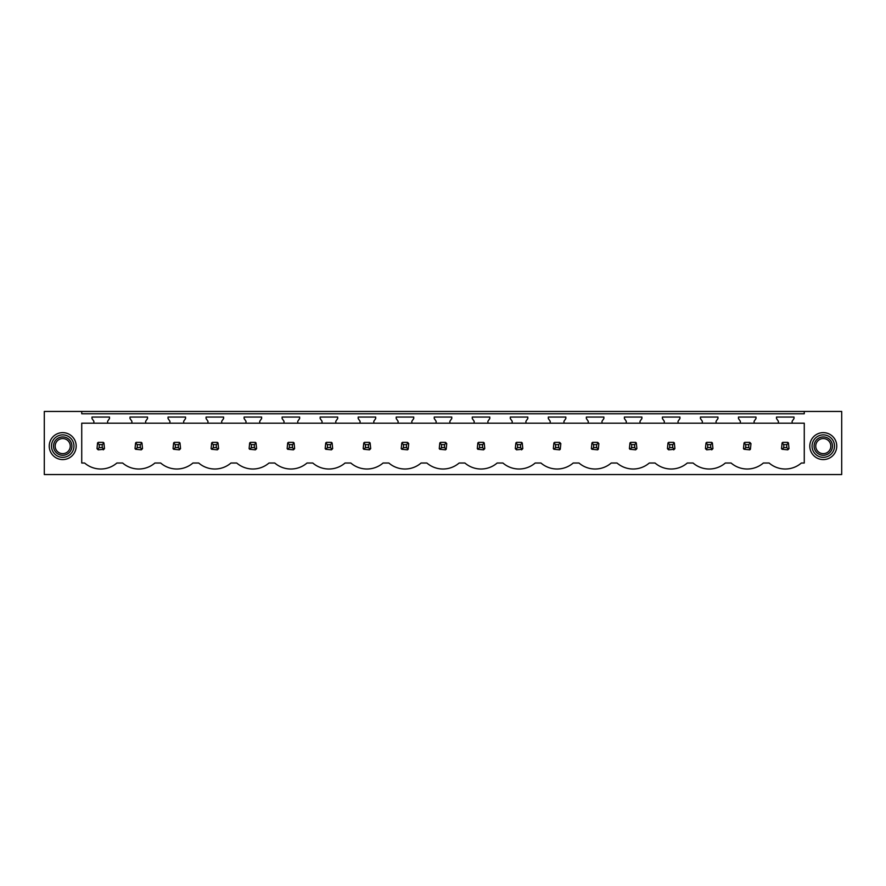 <?xml version="1.0" encoding="UTF-8"?>
<svg xmlns="http://www.w3.org/2000/svg" width="886" height="886" viewBox="0 0 886 886"><rect width="100%" height="100%" fill="white"/><g stroke="black" fill="none" stroke-linecap="round" stroke-linejoin="round"><path stroke-width="1.33" d="M81.733 411.447L44.3 411.447L44.3 474.553L841.7 474.553L841.7 411.447L804.266 411.447L804.266 413.762L81.733 413.762L81.733 411.447L804.266 411.447M804.266 423.198L804.266 463.024L801.376 463.024A24.708 24.708 0 0 1 769.126 463.024L763.355 463.024A24.708 24.708 0 0 1 731.105 463.024L725.324 463.024A24.708 24.708 0 0 1 693.073 463.024L687.292 463.024A24.708 24.708 0 0 1 655.042 463.024L649.272 463.024A24.708 24.708 0 0 1 617.021 463.024L611.24 463.024A24.708 24.708 0 0 1 578.99 463.024L573.209 463.024A24.708 24.708 0 0 1 540.958 463.024L535.177 463.024A24.708 24.708 0 0 1 502.927 463.024L497.157 463.024A24.708 24.708 0 0 1 464.906 463.024L459.125 463.024A24.708 24.708 0 0 1 426.875 463.024L421.094 463.024A24.708 24.708 0 0 1 388.843 463.024L383.073 463.024A24.708 24.708 0 0 1 350.823 463.024L345.042 463.024A24.708 24.708 0 0 1 312.791 463.024L307.01 463.024A24.708 24.708 0 0 1 274.76 463.024L268.979 463.024A24.708 24.708 0 0 1 236.728 463.024L230.958 463.024A24.708 24.708 0 0 1 198.708 463.024L192.926 463.024A24.708 24.708 0 0 1 160.676 463.024L154.895 463.024A24.708 24.708 0 0 1 122.645 463.024L116.874 463.024A24.708 24.708 0 0 1 84.624 463.024L81.733 463.024L81.733 423.198L93.861 423.198L93.861 421.227L91.989 418.557L91.989 417.062L109.499 417.062L109.499 418.557L107.627 421.227L107.627 423.198L131.881 423.198L131.881 421.227L130.009 418.557L130.009 417.062L147.53 417.062L147.53 418.557L145.658 421.227L145.658 423.198L169.913 423.198L169.913 421.227L168.041 418.557L168.041 417.062L185.562 417.062L185.562 418.557L183.69 421.227L183.69 423.198L207.944 423.198L207.944 421.227L206.073 418.557L206.073 417.062L223.593 417.062L223.593 418.557L221.721 421.227L221.721 423.198L245.976 423.198L245.976 421.227L244.104 418.557L244.104 417.062L261.614 417.062L261.614 418.557L259.742 421.227L259.742 423.198L283.996 423.198L283.996 421.227L282.125 418.557L282.125 417.062L299.645 417.062L299.645 418.557L297.774 421.227L297.774 423.198L322.028 423.198L322.028 421.227L320.156 418.557L320.156 417.062L337.677 417.062L337.677 418.557L335.805 421.227L335.805 423.198L360.059 423.198L360.059 421.227L358.188 418.557L358.188 417.062L375.697 417.062L375.697 418.557L373.826 421.227L373.826 423.198L398.08 423.198L398.08 421.227L396.208 418.557L396.208 417.062L413.729 417.062L413.729 418.557L411.857 421.227L411.857 423.198L436.111 423.198L436.111 421.227L434.24 418.557L434.24 417.062L451.76 417.062L451.76 418.557L449.889 421.227L449.889 423.198L474.143 423.198L474.143 421.227L472.271 418.557L472.271 417.062L489.792 417.062L489.792 418.557L487.92 421.227L487.92 423.198L512.174 423.198L512.174 421.227L510.303 418.557L510.303 417.062L527.812 417.062L527.812 418.557L525.941 421.227L525.941 423.198L550.195 423.198L550.195 421.227L548.323 418.557L548.323 417.062L565.844 417.062L565.844 418.557L563.972 421.227L563.972 423.198L588.226 423.198L588.226 421.227L586.355 418.557L586.355 417.062L603.875 417.062L603.875 418.557L602.004 421.227L602.004 423.198L626.258 423.198L626.258 421.227L624.386 418.557L624.386 417.062L641.896 417.062L641.896 418.557L640.024 421.227L640.024 423.198L664.278 423.198L664.278 421.227L662.407 418.557L662.407 417.062L679.927 417.062L679.927 418.557L678.056 421.227L678.056 423.198L702.31 423.198L702.31 421.227L700.438 418.557L700.438 417.062L717.959 417.062L717.959 418.557L716.087 421.227L716.087 423.198L740.342 423.198L740.342 421.227L738.47 418.557L738.47 417.062L755.991 417.062L755.991 418.557L754.119 421.227L754.119 423.198L778.373 423.198L778.373 421.227L776.501 418.557L776.501 417.062L794.011 417.062L794.011 418.557L792.139 421.227L792.139 423.198L804.266 423.198M50.89 439.644A13.478 13.478 0 0 0 56.25 457.929A13.478 13.478 0 0 0 74.546 452.569A13.478 13.478 0 0 0 69.174 434.284A13.478 13.478 0 0 0 50.89 439.644M835.11 439.644A13.478 13.478 0 0 0 816.826 434.284A13.478 13.478 0 0 0 811.454 452.569A13.478 13.478 0 0 0 829.75 457.929A13.478 13.478 0 0 0 835.11 439.644M103.23 449.844A4.496 4.496 0 0 0 103.917 449.28L104.482 448.593L103.917 442.934A4.496 4.496 0 0 0 103.23 442.369L103.917 442.934L102.244 444.606L99.243 444.606L99.243 447.607L97.571 449.28L98.257 449.844L103.917 449.28L102.244 447.607L102.244 444.606M97.006 448.593A4.496 4.496 0 0 0 97.571 449.28L97.006 448.593L97.571 442.934A4.496 4.496 0 0 1 98.257 442.369L97.571 442.934L99.243 444.606M781.518 448.593A4.496 4.496 0 0 0 782.083 449.28L787.743 449.844A4.496 4.496 0 0 0 788.429 449.28L788.994 448.593L788.429 442.934A4.496 4.496 0 0 0 787.743 442.369L788.429 442.934L786.757 444.606L783.756 444.606L783.756 447.607L782.083 449.28L781.518 448.593L782.083 442.934A4.496 4.496 0 0 1 782.77 442.369L782.083 442.934L783.756 444.606M629.403 448.593A4.496 4.496 0 0 0 629.968 449.28L635.627 449.844A4.496 4.496 0 0 0 636.314 449.28L636.89 448.593L636.314 442.934A4.496 4.496 0 0 0 635.627 442.369L636.314 442.934L634.642 444.606L631.64 444.606L631.64 447.607L629.968 449.28L629.403 448.593L629.968 442.934A4.496 4.496 0 0 1 630.655 442.369L629.968 442.934L631.64 444.606M596.61 444.606L598.294 442.934A4.496 4.496 0 0 0 597.596 442.369L598.858 443.62L598.294 449.28A4.496 4.496 0 0 1 597.596 449.844L598.294 449.28L596.61 447.607L596.61 444.606L593.62 444.606L593.62 447.607L591.937 449.28L597.596 449.844M591.372 448.593A4.496 4.496 0 0 0 591.937 449.28L591.372 448.593L591.937 442.934A4.496 4.496 0 0 1 592.634 442.369L591.937 442.934L593.62 444.606M673.659 449.844A4.496 4.496 0 0 0 674.346 449.28L674.91 448.593L674.346 442.934A4.496 4.496 0 0 0 673.659 442.369L674.346 442.934L672.673 444.606L669.672 444.606L669.672 447.607L668 449.28L668.686 449.844L674.346 449.28L672.673 447.607L672.673 444.606M667.424 448.593A4.496 4.496 0 0 0 668 449.28L667.424 448.593L668 442.934A4.496 4.496 0 0 1 668.686 442.369L668 442.934L669.672 444.606M558.579 444.606L560.262 442.934A4.496 4.496 0 0 0 559.564 442.369L560.827 443.62L560.262 449.28A4.496 4.496 0 0 1 559.564 449.844L560.262 449.28L558.579 447.607L558.579 444.606L555.588 444.606L555.588 447.607L553.905 449.28L559.564 449.844M553.34 448.593A4.496 4.496 0 0 0 553.905 449.28L553.34 448.593L553.905 442.934A4.496 4.496 0 0 1 554.603 442.369L553.905 442.934L555.588 444.606M444.495 444.606L446.179 442.934A4.496 4.496 0 0 0 445.481 442.369L446.743 443.62L446.179 449.28A4.496 4.496 0 0 1 445.481 449.844L446.179 449.28L444.495 447.607L444.495 444.606L441.505 444.606L441.505 447.607L439.821 449.28L445.481 449.844M439.257 448.593A4.496 4.496 0 0 0 439.821 449.28L439.257 448.593L439.821 442.934A4.496 4.496 0 0 1 440.519 442.369L439.821 442.934L441.505 444.606M173.058 448.593A4.496 4.496 0 0 0 173.623 449.28L179.282 449.844A4.496 4.496 0 0 0 179.98 449.28L180.545 448.593L179.98 442.934A4.496 4.496 0 0 0 179.282 442.369L179.98 442.934L178.296 444.606L175.306 444.606L175.306 447.607L173.623 449.28L173.058 448.593L173.623 442.934A4.496 4.496 0 0 1 174.32 442.369L173.623 442.934L175.306 444.606M217.314 442.369L212.341 442.369A4.496 4.496 0 0 0 211.654 442.934L211.089 448.593A4.496 4.496 0 0 0 211.654 449.28L217.314 449.844A4.496 4.496 0 0 0 218 449.28L218.576 448.593L218 442.934A4.496 4.496 0 0 0 217.314 442.369L218 442.934L216.328 444.606L213.327 444.606L213.327 447.607L211.654 449.28L211.089 448.593M135.026 448.593A4.496 4.496 0 0 0 135.591 449.28L141.251 449.844A4.496 4.496 0 0 0 141.948 449.28L142.513 448.593L141.948 442.934A4.496 4.496 0 0 0 141.251 442.369L141.948 442.934L140.265 444.606L137.275 444.606L137.275 447.607L135.591 449.28L135.026 448.593L135.591 442.934A4.496 4.496 0 0 1 136.289 442.369L135.591 442.934L137.275 444.606M249.11 448.593A4.496 4.496 0 0 0 249.686 449.28L255.345 449.844A4.496 4.496 0 0 0 256.032 449.28L256.597 448.593L256.032 442.934A4.496 4.496 0 0 0 255.345 442.369L256.032 442.934L254.36 444.606L251.358 444.606L251.358 447.607L249.686 449.28L249.11 448.593L249.686 442.934A4.496 4.496 0 0 1 250.373 442.369L249.686 442.934L251.358 444.606M369.429 442.369L364.456 442.369A4.496 4.496 0 0 0 363.769 442.934L363.205 448.593A4.496 4.496 0 0 0 363.769 449.28L369.429 449.844A4.496 4.496 0 0 0 370.115 449.28L370.691 448.593L370.115 442.934A4.496 4.496 0 0 0 369.429 442.369L370.115 442.934L368.443 444.606L365.442 444.606L365.442 447.607L363.769 449.28L363.205 448.593M711.679 449.844A4.496 4.496 0 0 0 712.377 449.28L712.942 448.593L712.377 442.934A4.496 4.496 0 0 0 711.679 442.369L712.377 442.934L710.694 444.606L707.704 444.606L707.704 447.607L706.02 449.28L706.718 449.844L712.377 449.28L710.694 447.607L710.694 444.606M705.455 448.593A4.496 4.496 0 0 0 706.02 449.28L705.455 448.593L706.02 442.934A4.496 4.496 0 0 1 706.718 442.369L706.02 442.934L707.704 444.606M477.288 448.593A4.496 4.496 0 0 0 477.853 449.28L483.512 449.844A4.496 4.496 0 0 0 484.199 449.28L484.775 448.593L484.199 442.934A4.496 4.496 0 0 0 483.512 442.369L484.199 442.934L482.527 444.606L479.536 444.606L479.536 447.607L477.853 449.28L477.288 448.593L477.853 442.934A4.496 4.496 0 0 1 478.551 442.369L477.853 442.934L479.536 444.606M287.142 448.593A4.496 4.496 0 0 0 287.706 449.28L293.366 449.844A4.496 4.496 0 0 0 294.063 449.28L294.628 448.593L294.063 442.934A4.496 4.496 0 0 0 293.366 442.369L294.063 442.934L292.38 444.606L289.39 444.606L289.39 447.607L287.706 449.28L287.142 448.593L287.706 442.934A4.496 4.496 0 0 1 288.404 442.369L287.706 442.934L289.39 444.606M406.464 444.606L408.147 442.934A4.496 4.496 0 0 0 407.449 442.369L408.712 443.62L408.147 449.28A4.496 4.496 0 0 1 407.449 449.844L408.147 449.28L406.464 447.607L406.464 444.606L403.473 444.606L403.473 447.607L401.801 449.28L407.449 449.844M401.225 448.593A4.496 4.496 0 0 0 401.801 449.28L401.225 448.593L401.801 442.934A4.496 4.496 0 0 1 402.488 442.369L401.801 442.934L403.473 444.606M521.544 449.844A4.496 4.496 0 0 0 522.231 449.28L522.795 448.593L522.231 442.934A4.496 4.496 0 0 0 521.544 442.369L522.231 442.934L520.558 444.606L517.557 444.606L517.557 447.607L515.885 449.28L516.571 449.844L522.231 449.28L520.558 447.607L520.558 444.606M515.309 448.593A4.496 4.496 0 0 0 515.885 449.28L515.309 448.593L515.885 442.934A4.496 4.496 0 0 1 516.571 442.369L515.885 442.934L517.557 444.606M331.397 442.369L326.436 442.369A4.496 4.496 0 0 0 325.738 442.934L325.173 448.593A4.496 4.496 0 0 0 325.738 449.28L331.397 449.844A4.496 4.496 0 0 0 332.095 449.28L332.66 448.593L332.095 442.934A4.496 4.496 0 0 0 331.397 442.369L332.095 442.934L330.412 444.606L327.421 444.606L327.421 447.607L325.738 449.28L325.173 448.593M748.725 444.606L750.409 442.934A4.496 4.496 0 0 0 749.711 442.369L750.974 443.62L750.409 449.28A4.496 4.496 0 0 1 749.711 449.844L750.409 449.28L748.725 447.607L748.725 444.606L745.735 444.606L745.735 447.607L744.052 449.28L749.711 449.844M743.487 448.593A4.496 4.496 0 0 0 744.052 449.28L743.487 448.593L744.052 442.934A4.496 4.496 0 0 1 744.749 442.369L744.052 442.934L745.735 444.606M107.627 423.198L93.861 423.198M792.139 423.198L778.373 423.198M754.119 423.198L740.342 423.198M716.087 423.198L702.31 423.198M678.056 423.198L664.278 423.198M640.024 423.198L626.258 423.198M602.004 423.198L588.226 423.198M563.972 423.198L550.195 423.198M525.941 423.198L512.174 423.198M487.92 423.198L474.143 423.198M449.889 423.198L436.111 423.198M411.857 423.198L398.08 423.198M373.826 423.198L360.059 423.198M335.805 423.198L322.028 423.198M297.774 423.198L283.996 423.198M259.742 423.198L245.976 423.198M221.721 423.198L207.944 423.198M183.69 423.198L169.913 423.198M145.658 423.198L131.881 423.198M52.861 440.719A11.23 11.23 0 0 1 68.1 436.255A11.23 11.23 0 0 1 72.574 451.495A11.23 11.23 0 0 1 57.335 455.958A11.23 11.23 0 0 1 52.861 440.719M833.139 440.719A11.23 11.23 0 0 0 817.9 436.255A11.23 11.23 0 0 0 813.426 451.495A11.23 11.23 0 0 0 828.665 455.958A11.23 11.23 0 0 0 833.139 440.719M103.23 442.369L98.257 442.369M99.243 447.607L102.244 447.607M141.251 442.369L136.289 442.369M137.275 447.607L140.265 447.607L140.265 444.606M141.251 449.844L141.948 449.28L140.265 447.607M179.282 442.369L174.32 442.369M175.306 447.607L178.296 447.607L178.296 444.606M179.282 449.844L179.98 449.28L178.296 447.607M213.327 444.606L211.654 442.934L212.341 442.369M213.327 447.607L216.328 447.607L216.328 444.606M217.314 449.844L218 449.28L216.328 447.607M255.345 442.369L250.373 442.369M251.358 447.607L254.36 447.607L254.36 444.606M255.345 449.844L256.032 449.28L254.36 447.607M293.366 442.369L288.404 442.369M289.39 447.607L292.38 447.607L292.38 444.606M293.366 449.844L294.063 449.28L292.38 447.607M327.421 444.606L325.738 442.934L326.436 442.369M327.421 447.607L330.412 447.607L330.412 444.606M331.397 449.844L332.095 449.28L330.412 447.607M365.442 444.606L363.769 442.934L364.456 442.369M365.442 447.607L368.443 447.607L368.443 444.606M369.429 449.844L370.115 449.28L368.443 447.607M407.449 442.369L402.488 442.369M403.473 447.607L406.464 447.607M445.481 442.369L440.519 442.369M441.505 447.607L444.495 447.607M483.512 442.369L478.551 442.369M479.536 447.607L482.527 447.607L482.527 444.606M483.512 449.844L484.199 449.28L482.527 447.607M521.544 442.369L516.571 442.369M517.557 447.607L520.558 447.607M559.564 442.369L554.603 442.369M555.588 447.607L558.579 447.607M597.596 442.369L592.634 442.369M593.62 447.607L596.61 447.607M635.627 442.369L630.655 442.369M631.64 447.607L634.642 447.607L634.642 444.606M635.627 449.844L636.314 449.28L634.642 447.607M673.659 442.369L668.686 442.369M669.672 447.607L672.673 447.607M711.679 442.369L706.718 442.369M707.704 447.607L710.694 447.607M749.711 442.369L744.749 442.369M745.735 447.607L748.725 447.607M787.743 442.369L782.77 442.369M783.756 447.607L786.757 447.607L786.757 444.606M787.743 449.844L788.429 449.28L786.757 447.607M70.78 450.509A9.181 9.181 0 0 0 67.114 438.049A9.181 9.181 0 0 0 54.655 441.704A9.181 9.181 0 0 0 58.31 454.164A9.181 9.181 0 0 0 70.78 450.509M69.329 449.723A7.531 7.531 0 0 0 66.328 439.489A7.531 7.531 0 0 0 56.106 442.491A7.531 7.531 0 0 0 59.107 452.724A7.531 7.531 0 0 0 69.329 449.723M815.22 450.509A9.181 9.181 0 0 0 827.69 454.164A9.181 9.181 0 0 0 831.345 441.704A9.181 9.181 0 0 0 818.885 438.049A9.181 9.181 0 0 0 815.22 450.509M816.67 449.723A7.531 7.531 0 0 1 819.672 439.489A7.531 7.531 0 0 1 829.894 442.491A7.531 7.531 0 0 1 826.893 452.724A7.531 7.531 0 0 1 816.67 449.723"/></g></svg>
